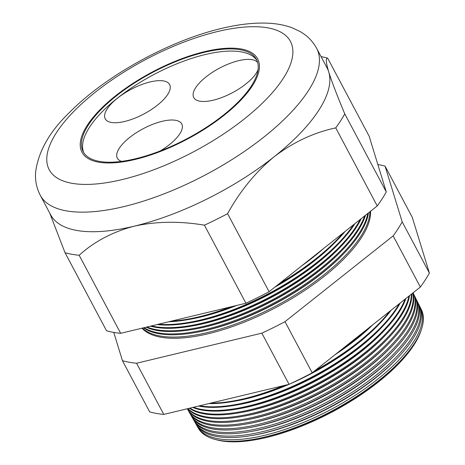 <?xml version="1.0" encoding="UTF-8"?>
<svg xmlns="http://www.w3.org/2000/svg" width="465" height="465" viewBox="0 0 465 465"><rect width="100%" height="100%" fill="white"/><g stroke="black" fill="none" stroke-linecap="round" stroke-linejoin="round"><path stroke-width="0.7" d="M124.725 121.452A36.473 13.874 -28 0 0 158.263 104.509A36.473 13.874 -28 0 0 169.638 84.572A36.473 13.874 -28 0 0 150.149 81.939A36.473 13.874 -28 0 0 116.61 98.882A36.473 13.874 -28 0 0 105.23 118.819A36.473 13.874 -28 0 0 124.725 121.452M257.691 62.572A36.473 13.874 -28 0 0 238.673 60.677A36.473 13.874 -28 0 0 205.135 77.62A36.473 13.874 -28 0 0 193.754 97.557A36.473 13.874 -28 0 0 213.249 100.19A36.473 13.874 -28 0 0 258.052 69.721M160.181 150.98A36.473 13.874 -28 0 0 181.734 123.934A36.473 13.874 -28 0 0 162.244 121.301A36.473 13.874 -28 0 0 128.706 138.245A36.473 13.874 -28 0 0 117.325 158.181A36.473 13.874 -28 0 0 121.597 161.372M135.617 158.728A98.15 37.34 -28 0 0 225.868 113.135A98.15 37.34 -28 0 0 256.482 59.485A98.15 37.34 -28 0 0 204.03 52.4A98.15 37.34 -28 0 0 113.78 97.987A98.15 37.34 -28 0 0 83.165 151.642A98.15 37.34 -28 0 0 135.617 158.728M257.011 60.595A98.15 37.34 -28 0 0 205.181 54.562A98.15 37.34 -28 0 0 116.064 99.237A98.15 37.34 -28 0 0 83.787 152.7M204.495 51.679A99.475 37.845 -28 0 0 113.024 97.888A99.475 37.845 -28 0 0 81.991 152.264A99.475 37.845 -28 0 0 135.152 159.448A99.475 37.845 -28 0 0 226.624 113.239A99.475 37.845 -28 0 0 257.656 58.863A99.475 37.845 -28 0 0 204.495 51.679A99.475 37.845 152 0 1 257.656 58.863A99.475 37.845 152 0 1 226.624 113.239A99.475 37.845 152 0 1 135.152 159.448A99.475 37.845 152 0 1 81.991 152.264A99.475 37.845 152 0 1 113.024 97.888A99.475 37.845 152 0 1 204.495 51.679M420.558 307.975L421.354 309.58A126.317 48.052 152 0 1 399.476 361.863L398.377 363.008A124.004 47.174 152 0 1 266.916 436.618A124.004 47.174 152 0 1 255.448 439.001L253.884 439.274A126.317 48.052 152 0 1 198.305 428.178L197.422 426.62A126.37 48.075 -28 0 0 264.701 435.292A126.37 48.075 -28 0 0 380.428 376.976A126.37 48.075 -28 0 0 420.558 307.975A126.37 48.075 -28 0 0 419.953 306.848M215.574 439.547A124.76 47.459 -28 0 0 266.852 437.402A124.76 47.459 -28 0 0 421.127 330.249M399.476 361.863A126.317 48.052 152 0 1 265.562 436.844A126.317 48.052 152 0 1 253.884 439.274M418.68 304.186L419.424 305.679A126.439 48.098 152 0 1 397.523 358.009L396.36 359.213A124.004 47.174 152 0 1 264.899 432.828A124.004 47.174 152 0 1 253.431 435.211L251.786 435.496A126.439 48.098 152 0 1 196.154 424.394L195.329 422.947A126.486 48.116 -28 0 0 262.679 431.625A126.486 48.116 -28 0 0 378.516 373.255A126.486 48.116 -28 0 0 418.68 304.186A126.486 48.116 -28 0 0 418.041 303.006M196.829 425.481A126.37 48.075 -28 0 0 197.422 426.62M397.523 358.009A126.439 48.098 152 0 1 263.475 433.066A126.439 48.098 152 0 1 251.786 435.496M416.803 300.402L417.489 301.773A126.561 48.145 152 0 1 395.564 354.156L394.349 355.423A124.004 47.174 152 0 1 262.882 429.038A124.004 47.174 152 0 1 251.42 431.421L249.688 431.723A126.561 48.145 152 0 1 193.998 420.604L193.242 419.267A126.608 48.162 -28 0 0 260.656 427.957A126.608 48.162 -28 0 0 376.598 369.536A126.608 48.162 -28 0 0 416.803 300.402A126.608 48.162 -28 0 0 416.129 299.164M194.707 421.749A126.486 48.116 -28 0 0 195.329 422.947M395.564 354.156A126.561 48.145 152 0 1 261.388 429.288A126.561 48.145 152 0 1 249.688 431.723M414.925 296.612L415.553 297.873A126.689 48.197 152 0 1 393.605 350.308L392.332 351.633A124.004 47.174 152 0 1 260.865 425.248A124.004 47.174 152 0 1 249.403 427.631L247.589 427.945A126.689 48.197 152 0 1 191.847 416.814L191.156 415.594A126.724 48.209 -28 0 0 258.627 424.289A126.724 48.209 -28 0 0 374.68 365.816A126.724 48.209 -28 0 0 414.925 296.612A126.724 48.209 -28 0 0 414.216 295.322M192.591 418.018A126.608 48.162 -28 0 0 193.242 419.267M393.605 350.308A126.689 48.197 152 0 1 259.301 425.51A126.689 48.197 152 0 1 247.589 427.945M391.652 346.454L390.315 347.843A124.004 47.174 152 0 1 258.854 421.459A124.004 47.174 152 0 1 247.386 423.842L245.491 424.167A126.811 48.244 152 0 1 189.697 413.03L189.063 411.92A126.846 48.255 -28 0 0 256.604 420.627A126.846 48.255 -28 0 0 372.761 362.101A126.846 48.255 -28 0 0 413.054 292.834L413.618 293.967A126.811 48.244 152 0 1 391.652 346.454A126.811 48.244 152 0 1 257.215 421.732A126.811 48.244 152 0 1 245.491 424.167M190.476 414.286A126.724 48.209 -28 0 0 191.156 415.594M412.839 293.002A126.933 48.29 152 0 1 389.693 342.6L388.298 344.053A124.004 47.174 152 0 1 256.837 417.663A124.004 47.174 152 0 1 245.369 420.046L243.387 420.395A126.933 48.29 152 0 1 187.54 409.241L187.273 408.77A126.968 48.302 -28 0 0 254.576 416.96A126.968 48.302 -28 0 0 412.641 293.159M188.36 410.554A126.846 48.255 -28 0 0 189.063 411.92M389.693 342.6A126.933 48.29 152 0 1 255.128 417.954A126.933 48.29 152 0 1 243.387 420.395M411.734 293.88A127.055 48.337 152 0 1 387.734 338.752L386.287 340.264A124.004 47.174 152 0 1 254.82 413.873A124.004 47.174 152 0 1 243.358 416.256L241.289 416.617A127.055 48.337 152 0 1 187.691 408.665M387.734 338.752A127.055 48.337 152 0 1 253.036 414.175A127.055 48.337 152 0 1 241.289 416.617M409.52 295.635A127.178 48.383 152 0 1 385.781 334.899L384.27 336.468A124.004 47.174 152 0 1 252.803 410.084A124.004 47.174 152 0 1 241.341 412.467L239.19 412.839A127.178 48.383 152 0 1 189.377 408.264M187.965 408.601A127.085 48.348 -28 0 0 252.553 413.292A127.085 48.348 -28 0 0 411.327 294.206M385.781 334.899A127.178 48.383 152 0 1 250.949 410.397A127.178 48.383 152 0 1 239.19 412.839M405.881 298.524A127.305 48.43 152 0 1 383.823 331.045L382.253 332.678A124.004 47.174 152 0 1 250.792 406.294A124.004 47.174 152 0 1 239.324 408.677L237.092 409.066A127.305 48.43 152 0 1 192.725 407.456M189.906 408.136A127.207 48.389 -28 0 0 250.525 409.63A127.207 48.389 -28 0 0 408.909 296.124M383.823 331.045A127.305 48.43 152 0 1 248.862 406.619A127.305 48.43 152 0 1 237.092 409.066M400.214 303.017A127.427 48.476 152 0 1 381.864 327.197L380.236 328.889A124.004 47.174 152 0 1 248.775 402.504A124.004 47.174 152 0 1 237.307 404.887L234.994 405.288A127.427 48.476 152 0 1 198.538 406.061M193.527 407.264A127.323 48.436 -28 0 0 248.502 405.962A127.323 48.436 -28 0 0 405.062 299.169M381.864 327.197A127.427 48.476 152 0 1 246.776 402.841A127.427 48.476 152 0 1 234.994 405.288M289.003 384.334A124.004 47.174 152 0 1 246.758 398.714A124.004 47.174 152 0 1 235.296 401.097L232.895 401.51A127.55 48.523 152 0 1 208.878 403.579M199.665 405.794A127.445 48.482 -28 0 0 246.473 402.295A127.445 48.482 -28 0 0 399.173 303.843M286.719 384.88A127.55 48.523 152 0 1 244.689 399.063A127.55 48.523 152 0 1 232.895 401.51M210.587 403.167A127.567 48.529 -28 0 0 244.451 398.633A127.567 48.529 -28 0 0 283.79 385.584M368.483 212.883A129.799 49.377 152 0 1 344.228 253.117L343.031 254.361A127.276 48.418 152 0 1 208.099 329.918A127.276 48.418 152 0 1 196.329 332.365L194.626 332.661A129.799 49.377 152 0 1 143.54 327.819M142.389 328.092A129.723 49.348 -28 0 0 207.896 332.469A129.723 49.348 -28 0 0 369.96 211.715M344.228 253.117A129.799 49.377 152 0 1 206.623 330.167A129.799 49.377 152 0 1 194.626 332.661M365.513 215.243A129.904 49.418 152 0 1 342.554 249.815L341.304 251.112A127.276 48.418 152 0 1 206.367 326.668A127.276 48.418 152 0 1 194.603 329.115L192.824 329.423A129.904 49.418 152 0 1 146.184 327.18M144.103 327.68A129.828 49.389 -28 0 0 206.158 329.325A129.828 49.389 -28 0 0 367.815 213.412M342.554 249.815A129.904 49.418 152 0 1 204.838 326.93A129.904 49.418 152 0 1 192.824 329.423M361.206 218.66A130.008 49.459 152 0 1 340.874 246.514L339.578 247.862A127.276 48.418 152 0 1 204.641 323.419A127.276 48.418 152 0 1 192.876 325.866L191.028 326.192A130.008 49.459 152 0 1 150.428 326.163M146.998 326.988A129.927 49.43 -28 0 0 204.426 326.18A129.927 49.43 -28 0 0 364.653 215.923M340.874 246.514A130.008 49.459 152 0 1 203.048 323.692A130.008 49.459 152 0 1 191.028 326.192M354.929 223.636A130.113 49.499 152 0 1 339.2 243.212L337.852 244.613A127.276 48.418 152 0 1 202.914 320.17A127.276 48.418 152 0 1 191.144 322.617L189.226 322.954A130.113 49.499 152 0 1 157.124 324.553M151.532 325.895A130.031 49.464 -28 0 0 202.688 323.041A130.031 49.464 -28 0 0 360.131 219.509M339.2 243.212A130.113 49.499 152 0 1 201.258 320.449A130.113 49.499 152 0 1 189.226 322.954M236.656 305.453A127.276 48.418 152 0 1 201.188 316.921A127.276 48.418 152 0 1 189.418 319.368L187.43 319.717A130.223 49.54 152 0 1 168.696 321.774M158.635 324.192A130.136 49.505 -28 0 0 200.95 319.897A130.136 49.505 -28 0 0 353.574 224.711M234.546 305.958A130.223 49.54 152 0 1 199.468 317.211A130.223 49.54 152 0 1 187.43 319.717M171.149 321.187A130.235 49.546 -28 0 0 199.218 316.758A130.235 49.546 -28 0 0 230.803 306.859M370.559 211.238A129.683 49.337 152 0 1 208.558 333.667A129.683 49.337 152 0 1 141.994 328.191M321.042 56.591L323.39 57.096A173.724 66.088 152 0 1 327.651 58.154C325.605 58.038 325.965 62.636 328.732 71.947C331.894 81.962 337.241 95.935 344.763 113.855A173.724 66.088 152 0 1 335.736 127.892C313.846 132.537 293.334 142.151 274.181 156.728C255.674 171.945 240.138 190.929 227.583 213.679A173.724 66.088 152 0 1 204.426 225.17C179.705 221.003 156.333 221.334 134.321 226.159A156.507 59.537 152 0 1 50.679 214.853L40.275 195.283C36.555 188.017 35.003 180.356 35.613 172.312C38.211 151.677 49.435 131.798 69.285 112.681C105.369 75.882 168.993 40.751 221.427 28.464C238.923 24.221 254.826 22.483 269.148 23.25C277.553 23.703 285.33 25.267 292.485 27.947L300.21 31.62C307.226 35.613 312.707 41.182 316.648 48.331A156.507 59.537 152 0 1 267.828 133.885A156.507 59.537 152 0 1 123.917 206.588A156.507 59.537 152 0 1 40.275 195.283M391.129 310.225A127.55 48.523 152 0 1 379.911 323.344A127.55 48.523 152 0 1 312.84 372.325M315.055 370.564A127.567 48.529 -28 0 0 389.728 311.335M372.041 325.366A127.672 48.569 152 0 1 339.078 351.511M343.193 348.25A127.683 48.575 -28 0 0 368.53 328.15M345.117 231.419A130.223 49.54 152 0 1 337.52 239.911A130.223 49.54 152 0 1 276.698 285.69M279.465 283.499A130.235 49.546 -28 0 0 343.217 232.93M320.536 250.92A130.328 49.581 152 0 1 307.406 261.336M344.763 113.855L386.264 191.906L369.152 136.21L327.651 58.154M386.264 191.906A173.724 66.088 152 0 1 377.237 205.943L335.736 127.892M377.237 205.943L269.084 291.729L227.583 213.679M269.084 291.729A173.724 66.088 152 0 1 245.927 303.226L204.426 225.17M316.648 48.331L327.058 67.902A156.507 59.537 152 0 1 328.732 71.947A156.507 59.537 152 0 1 274.181 156.728A156.507 59.537 152 0 1 134.321 226.159C112.704 231.82 94.319 241.521 79.16 255.256A173.724 66.088 152 0 1 65.036 252.716L49.703 213.017M245.927 303.226L120.662 333.312L79.16 255.256M120.662 333.312A173.724 66.088 152 0 1 106.537 330.772L65.036 252.716M385.067 166.139L412.269 217.306L429.387 273.007A173.724 66.088 152 0 1 420.354 287.039L312.207 372.825A173.724 66.088 152 0 1 289.05 384.323L163.785 414.408A173.724 66.088 152 0 1 149.66 411.868L122.452 360.7A173.724 66.088 -28 0 0 136.576 363.241L261.842 333.155A173.724 66.088 -28 0 0 284.999 321.658L393.152 235.877A173.724 66.088 -28 0 0 402.178 221.84L385.067 166.139A173.724 66.088 -28 0 0 377.847 164.505M113.756 332.405L122.452 360.7M163.785 414.408L136.576 363.241M289.05 384.323L261.842 333.155M312.207 372.825L284.999 321.658M420.354 287.039L393.152 235.877M429.387 273.007L402.178 221.84M323.524 248.548A127.276 48.418 152 0 1 301.901 265.695M337.52 239.911L336.119 241.364A127.276 48.418 152 0 1 274.908 287.108M372.761 324.797A124.004 47.174 152 0 1 335.335 354.481M379.911 323.344L378.225 325.099A124.004 47.174 152 0 1 289.375 384.171M217.44 31.562A136.611 51.97 -28 0 0 56.346 132.821A136.611 51.97 -28 0 0 122.208 179.566A136.611 51.97 -28 0 0 283.307 78.306A136.611 51.97 -28 0 0 217.44 31.562"/></g></svg>
